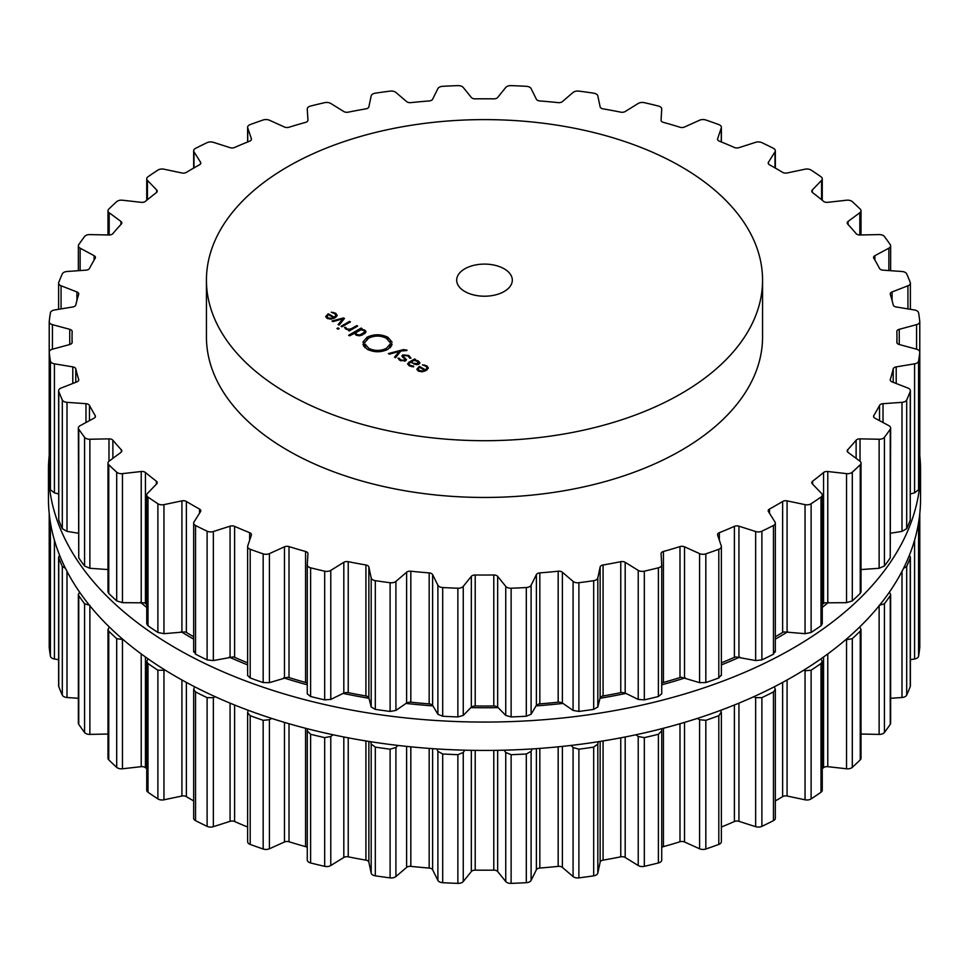 <?xml version="1.0" encoding="UTF-8"?>
<svg xmlns="http://www.w3.org/2000/svg" width="969" height="969" viewBox="0 0 969 969"><rect width="100%" height="100%" fill="white"/><g stroke="black" fill="none" stroke-linecap="round" stroke-linejoin="round"><path stroke-width="1.45" d="M140.529 602.294A415.192 239.706 0 0 0 146.743 607.442A415.192 239.706 0 0 1 140.529 602.294M181.155 631.715A415.192 239.706 0 0 0 193.667 639.116A415.192 239.706 0 0 1 181.155 631.715M229.265 657.115A415.192 239.706 0 0 0 247.616 664.904A415.192 239.706 0 0 1 229.265 657.115M283.699 677.852A415.192 239.706 0 0 0 307.27 684.817A415.192 239.706 0 0 1 283.699 677.852M343.099 693.416A415.192 239.706 0 0 0 368.983 698.286A415.192 239.706 0 0 1 343.099 693.416M405.999 703.421A415.192 239.706 0 0 0 432.925 705.892A415.192 239.706 0 0 1 405.999 703.421M470.861 707.624A415.192 239.706 0 0 0 498.139 707.624A415.192 239.706 0 0 1 470.861 707.624M536.075 705.892A415.192 239.706 0 0 0 563.001 703.421A415.192 239.706 0 0 1 536.075 705.892M600.017 698.286A415.192 239.706 0 0 0 625.901 693.416A415.192 239.706 0 0 1 600.017 698.286M661.73 684.817A415.192 239.706 0 0 0 685.301 677.852A415.192 239.706 0 0 1 661.73 684.817M721.384 664.904A415.192 239.706 0 0 0 739.735 657.115A415.192 239.706 0 0 1 721.384 664.904M775.333 639.116A415.192 239.706 0 0 0 787.845 631.715A415.192 239.706 0 0 1 775.333 639.116M822.257 607.442A415.192 239.706 0 0 0 828.471 602.294A415.192 239.706 0 0 1 822.257 607.442M48.45 498.696A436.05 251.746 0 0 0 484.5 750.442A436.05 251.746 0 0 0 920.55 498.696L920.55 470.304A436.05 251.746 0 0 0 919.787 455.369A436.05 251.746 0 0 1 920.55 470.304A436.05 251.746 0 0 1 484.5 722.062A436.05 251.746 0 0 1 48.45 470.304A436.05 251.746 0 0 0 484.5 722.062A436.05 251.746 0 0 0 920.55 470.304L920.55 498.696A436.05 251.746 0 0 1 484.5 750.442A436.05 251.746 0 0 1 48.45 498.696L48.45 470.304A436.05 251.746 0 0 1 49.213 455.369A436.05 251.746 0 0 0 48.45 470.304L48.45 498.696M287.878 393.68A278.067 160.539 0 0 0 590.908 428.48A278.067 160.539 0 0 0 762.567 280.162A278.067 160.539 0 0 0 484.5 119.611A278.067 160.539 0 0 0 206.433 280.162A278.067 160.539 0 0 0 287.878 393.68M762.567 280.162L762.567 336.921A278.067 160.539 180 0 1 590.908 485.239A278.067 160.539 180 0 1 287.878 450.44A278.067 160.539 180 0 1 206.433 336.921L206.433 280.162M767.714 528.371A436.086 251.77 0 0 0 773.456 525.489A5.56 3.21 0 0 0 775.333 523.078A5.56 3.21 0 0 0 774.994 521.988L768.465 511.62A4.167 2.41 180 0 1 768.211 510.796A4.167 2.41 180 0 1 769.495 509.052A412.443 238.12 0 0 0 776.145 505.297A412.443 238.12 0 0 0 782.637 501.47A4.167 2.41 180 0 1 787.082 500.864L805.045 504.643A5.56 3.21 0 0 0 811.114 503.747A436.086 251.77 0 0 0 816.104 500.428A436.086 251.77 0 0 0 820.997 497.073A5.56 3.21 0 0 0 822.257 495.026A5.56 3.21 0 0 0 821.567 493.463L812.301 483.822A4.167 2.41 180 0 1 811.78 482.647A4.167 2.41 180 0 1 812.628 481.193A412.443 238.12 0 0 0 818.175 476.881A412.443 238.12 0 0 0 823.553 472.509A4.167 2.41 180 0 1 827.78 471.515L846.543 473.623A5.56 3.21 0 0 0 852.296 472.194A436.086 251.77 0 0 0 856.317 468.475A436.086 251.77 0 0 0 860.242 464.708A5.56 3.21 0 0 0 861.017 463.073A5.56 3.21 0 0 0 859.83 461.099L848.069 452.402A4.167 2.41 180 0 1 847.185 450.924A4.167 2.41 180 0 1 847.681 449.786A412.443 238.12 0 0 0 851.993 445.025A412.443 238.12 0 0 0 856.124 440.217A4.167 2.41 180 0 1 860.024 438.86L879.125 439.248A5.56 3.21 0 0 0 884.418 437.31A436.086 251.77 0 0 0 887.386 433.264A436.086 251.77 0 0 0 890.245 429.194A5.56 3.21 0 0 0 890.632 428.019A5.56 3.21 0 0 0 888.864 425.67L874.886 418.148A4.167 2.41 180 0 1 873.553 416.379A4.167 2.41 180 0 1 873.796 415.592A412.443 238.12 0 0 0 876.763 410.505A412.443 238.12 0 0 0 879.537 405.381A4.167 2.41 180 0 1 883.025 403.685L901.994 402.341A5.56 3.21 0 0 0 906.693 399.955A436.086 251.77 0 0 0 908.534 395.691A436.086 251.77 0 0 0 910.242 391.415A5.56 3.21 0 0 0 910.375 390.725A5.56 3.21 0 0 0 907.929 388.06L892.086 381.883A4.167 2.41 180 0 1 890.245 379.896A4.167 2.41 180 0 1 890.317 379.46A412.443 238.12 0 0 0 891.868 374.167A412.443 238.12 0 0 0 893.224 368.862A4.167 2.41 180 0 1 896.204 366.876L914.579 363.835A5.56 3.21 0 0 0 918.576 361.049A436.086 251.77 0 0 0 919.242 356.677A436.086 251.77 0 0 0 919.775 352.292A5.56 3.21 0 0 0 919.787 352.098A5.56 3.21 0 0 0 916.565 349.191L899.256 344.528A4.167 2.41 180 0 1 896.846 342.336A4.167 2.41 180 0 1 896.846 342.287A412.443 238.12 0 0 0 896.943 336.921A412.443 238.12 0 0 0 896.846 331.555A4.167 2.41 180 0 1 896.846 331.507A4.167 2.41 180 0 1 899.256 329.315L916.565 324.651A5.56 3.21 0 0 0 919.787 321.744A5.56 3.21 0 0 0 919.775 321.551A436.086 251.77 0 0 0 919.242 317.166A436.086 251.77 0 0 0 918.576 312.793A5.56 3.21 0 0 0 914.579 310.007L896.204 306.967A4.167 2.41 180 0 1 893.224 304.981A412.443 238.12 0 0 0 891.868 299.675A412.443 238.12 0 0 0 890.317 294.382A4.167 2.41 180 0 1 890.245 293.946A4.167 2.41 180 0 1 892.086 291.948L907.929 285.782A5.56 3.21 0 0 0 910.375 283.118A5.56 3.21 0 0 0 910.242 282.427A436.086 251.77 0 0 0 908.534 278.151A436.086 251.77 0 0 0 906.693 273.888A5.56 3.21 0 0 0 901.994 271.502L883.025 270.157A4.167 2.41 180 0 1 879.537 268.461A412.443 238.12 0 0 0 876.763 263.338A412.443 238.12 0 0 0 873.796 258.251A4.167 2.41 180 0 1 873.553 257.451A4.167 2.41 180 0 1 874.886 255.695L888.864 248.173A5.56 3.21 0 0 0 890.632 245.823A5.56 3.21 0 0 0 890.245 244.648A436.086 251.77 0 0 0 887.386 240.566A436.086 251.77 0 0 0 884.418 236.533A5.56 3.21 0 0 0 879.125 234.595L860.024 234.982A4.167 2.41 180 0 1 856.124 233.626A412.443 238.12 0 0 0 851.993 228.817A412.443 238.12 0 0 0 847.681 224.057A4.167 2.41 180 0 1 847.185 222.918A4.167 2.41 180 0 1 848.069 221.441L859.83 212.744A5.56 3.21 0 0 0 861.017 210.77A5.56 3.21 0 0 0 860.242 209.134A436.086 251.77 0 0 0 856.317 205.367A436.086 251.77 0 0 0 852.296 201.649A5.56 3.21 0 0 0 846.543 200.22L827.78 202.327A4.167 2.41 180 0 1 823.553 201.334A412.443 238.12 0 0 0 818.175 196.949A412.443 238.12 0 0 0 812.628 192.649A4.167 2.41 180 0 1 811.78 191.196A4.167 2.41 180 0 1 812.301 190.021L821.567 180.367A5.56 3.21 0 0 0 822.257 178.817A5.56 3.21 0 0 0 820.997 176.77A436.086 251.77 0 0 0 816.104 173.403A436.086 251.77 0 0 0 811.114 170.096A5.56 3.21 0 0 0 805.045 169.2L787.082 172.979A4.167 2.41 180 0 1 782.637 172.373A412.443 238.12 0 0 0 776.145 168.545A412.443 238.12 0 0 0 769.495 164.791A4.167 2.41 180 0 1 768.211 163.046A4.167 2.41 180 0 1 768.465 162.223L774.994 151.854A5.56 3.21 0 0 0 775.333 150.764A5.56 3.21 0 0 0 773.456 148.354A436.086 251.77 0 0 0 767.714 145.471A436.086 251.77 0 0 0 761.888 142.649A5.56 3.21 0 0 0 755.65 142.322L738.935 147.663A4.167 2.41 180 0 1 734.393 147.482A412.443 238.12 0 0 0 726.932 144.272A412.443 238.12 0 0 0 719.349 141.171A4.167 2.41 180 0 1 717.557 139.185A4.167 2.41 180 0 1 717.629 138.724L721.275 127.896A5.56 3.21 0 0 0 721.384 127.29A5.56 3.21 0 0 0 718.804 124.577A436.086 251.77 0 0 0 712.348 122.251A436.086 251.77 0 0 0 705.832 119.986A5.56 3.21 0 0 0 699.582 120.229L684.526 127.012A4.167 2.41 180 0 1 679.984 127.242A412.443 238.12 0 0 0 671.747 124.747A412.443 238.12 0 0 0 663.426 122.373A4.167 2.41 180 0 1 661.064 120.192A4.167 2.41 180 0 1 661.064 120.12L661.73 109.085A5.56 3.21 0 0 0 661.73 108.976A5.56 3.21 0 0 0 658.387 106.033A436.086 251.77 0 0 0 651.386 104.313A436.086 251.77 0 0 0 644.324 102.666A5.56 3.21 0 0 0 638.22 103.465L625.187 111.532A4.167 2.41 180 0 1 620.766 112.162A412.443 238.12 0 0 0 611.948 110.454A412.443 238.12 0 0 0 603.081 108.855A4.167 2.41 180 0 1 600.138 106.832L597.812 95.883A5.56 3.21 0 0 0 593.682 93.169A436.086 251.77 0 0 0 586.306 92.103A436.086 251.77 0 0 0 578.893 91.122A5.56 3.21 0 0 0 573.079 92.455L562.383 101.6A4.167 2.41 180 0 1 558.18 102.629A412.443 238.12 0 0 0 549.023 101.733A412.443 238.12 0 0 0 539.83 100.946A4.167 2.41 180 0 1 536.378 99.226L531.109 88.615A5.56 3.21 0 0 0 526.3 86.314A436.086 251.77 0 0 0 518.718 85.926A436.086 251.77 0 0 0 511.123 85.623A5.56 3.21 0 0 0 505.745 87.464L497.666 97.469A4.167 2.41 180 0 1 493.79 98.85A412.443 238.12 0 0 0 484.5 98.802A412.443 238.12 0 0 0 475.21 98.85A4.167 2.41 180 0 1 471.334 97.469L463.255 87.464A5.56 3.21 0 0 0 457.877 85.623A436.086 251.77 0 0 0 450.282 85.926A436.086 251.77 0 0 0 442.7 86.314A5.56 3.21 0 0 0 437.891 88.615L432.622 99.226A4.167 2.41 180 0 1 429.17 100.946A412.443 238.12 0 0 0 419.977 101.733A412.443 238.12 0 0 0 410.82 102.629A4.167 2.41 180 0 1 406.617 101.6L395.921 92.455A5.56 3.21 0 0 0 390.107 91.122A436.086 251.77 0 0 0 382.694 92.103A436.086 251.77 0 0 0 375.318 93.169A5.56 3.21 0 0 0 371.188 95.883L368.862 106.832A4.167 2.41 180 0 1 365.919 108.855A412.443 238.12 0 0 0 357.052 110.454A412.443 238.12 0 0 0 348.234 112.162A4.167 2.41 180 0 1 343.813 111.532L330.78 103.465A5.56 3.21 0 0 0 324.676 102.666A436.086 251.77 0 0 0 317.614 104.313A436.086 251.77 0 0 0 310.613 106.033A5.56 3.21 0 0 0 307.27 108.976A5.56 3.21 0 0 0 307.27 109.085L307.936 120.12A4.167 2.41 180 0 1 307.936 120.192A4.167 2.41 180 0 1 305.574 122.373A412.443 238.12 0 0 0 297.253 124.747A412.443 238.12 0 0 0 289.016 127.242A4.167 2.41 180 0 1 284.474 127.012L269.418 120.229A5.56 3.21 0 0 0 263.168 119.986A436.086 251.77 0 0 0 256.652 122.251A436.086 251.77 0 0 0 250.196 124.577A5.56 3.21 0 0 0 247.616 127.29A5.56 3.21 0 0 0 247.725 127.896L251.371 138.724A4.167 2.41 180 0 1 251.443 139.185A4.167 2.41 180 0 1 249.651 141.171A412.443 238.12 0 0 0 242.068 144.272A412.443 238.12 0 0 0 234.607 147.482A4.167 2.41 180 0 1 230.065 147.663L213.35 142.322A5.56 3.21 0 0 0 207.112 142.649A436.086 251.77 0 0 0 201.286 145.471A436.086 251.77 0 0 0 195.544 148.354A5.56 3.21 0 0 0 193.667 150.764A5.56 3.21 0 0 0 194.006 151.854L200.535 162.223A4.167 2.41 180 0 1 200.789 163.046A4.167 2.41 180 0 1 199.505 164.791A412.443 238.12 0 0 0 192.855 168.545A412.443 238.12 0 0 0 186.363 172.373A4.167 2.41 180 0 1 181.918 172.979L163.955 169.2A5.56 3.21 0 0 0 157.886 170.096A436.086 251.77 0 0 0 152.896 173.403A436.086 251.77 0 0 0 148.003 176.77A5.56 3.21 0 0 0 146.743 178.817A5.56 3.21 0 0 0 147.433 180.367L156.699 190.021A4.167 2.41 180 0 1 157.22 191.196A4.167 2.41 180 0 1 156.372 192.649A412.443 238.12 0 0 0 150.825 196.949A412.443 238.12 0 0 0 145.447 201.334A4.167 2.41 180 0 1 141.22 202.327L122.457 200.22A5.56 3.21 0 0 0 116.704 201.649A436.086 251.77 0 0 0 112.683 205.367A436.086 251.77 0 0 0 108.758 209.134A5.56 3.21 0 0 0 107.983 210.77A5.56 3.21 0 0 0 109.17 212.744L120.931 221.441A4.167 2.41 180 0 1 121.815 222.918A4.167 2.41 180 0 1 121.319 224.057A412.443 238.12 0 0 0 117.007 228.817A412.443 238.12 0 0 0 112.876 233.626A4.167 2.41 180 0 1 108.976 234.982L89.875 234.595A5.56 3.21 0 0 0 84.582 236.533A436.086 251.77 0 0 0 81.614 240.566A436.086 251.77 0 0 0 78.755 244.648A5.56 3.21 0 0 0 78.368 245.823A5.56 3.21 0 0 0 80.136 248.173L94.114 255.695A4.167 2.41 180 0 1 95.446 257.451A4.167 2.41 180 0 1 95.204 258.251A412.443 238.12 0 0 0 92.237 263.338A412.443 238.12 0 0 0 89.463 268.461A4.167 2.41 180 0 1 85.975 270.157L67.006 271.502A5.56 3.21 0 0 0 62.307 273.888A436.086 251.77 0 0 0 60.466 278.151A436.086 251.77 0 0 0 58.758 282.427A5.56 3.21 0 0 0 58.624 283.118A5.56 3.21 0 0 0 61.071 285.782L76.914 291.948A4.167 2.41 180 0 1 78.755 293.946A4.167 2.41 180 0 1 78.683 294.382A412.443 238.12 0 0 0 77.132 299.675A412.443 238.12 0 0 0 75.776 304.981A4.167 2.41 180 0 1 72.796 306.967L54.421 310.007A5.56 3.21 0 0 0 50.424 312.793A436.086 251.77 0 0 0 49.758 317.166A436.086 251.77 0 0 0 49.225 321.551A5.56 3.21 0 0 0 49.213 321.744A5.56 3.21 0 0 0 52.435 324.651L69.744 329.315A4.167 2.41 180 0 1 72.154 331.507A4.167 2.41 180 0 1 72.154 331.555A412.443 238.12 0 0 0 72.057 336.921A412.443 238.12 0 0 0 72.154 342.287A4.167 2.41 180 0 1 72.154 342.336A4.167 2.41 180 0 1 69.744 344.528L52.435 349.191A5.56 3.21 0 0 0 49.213 352.098A5.56 3.21 0 0 0 49.225 352.292A436.086 251.77 0 0 0 49.758 356.677A436.086 251.77 0 0 0 50.424 361.049A5.56 3.21 0 0 0 54.421 363.835L72.796 366.876A4.167 2.41 180 0 1 75.776 368.862A412.443 238.12 0 0 0 77.132 374.167A412.443 238.12 0 0 0 78.683 379.46A4.167 2.41 180 0 1 78.755 379.896A4.167 2.41 180 0 1 76.914 381.883L61.071 388.06A5.56 3.21 0 0 0 58.624 390.725A5.56 3.21 0 0 0 58.758 391.415A436.086 251.77 0 0 0 60.466 395.691A436.086 251.77 0 0 0 62.307 399.955A5.56 3.21 0 0 0 67.006 402.341L85.975 403.685A4.167 2.41 180 0 1 89.463 405.381A412.443 238.12 0 0 0 92.237 410.505A412.443 238.12 0 0 0 95.204 415.592A4.167 2.41 180 0 1 95.446 416.379A4.167 2.41 180 0 1 94.114 418.148L80.136 425.67A5.56 3.21 0 0 0 78.368 428.019A5.56 3.21 0 0 0 78.755 429.194A436.086 251.77 0 0 0 81.614 433.264A436.086 251.77 0 0 0 84.582 437.31A5.56 3.21 0 0 0 89.875 439.248L108.976 438.86A4.167 2.41 180 0 1 112.876 440.217A412.443 238.12 0 0 0 117.007 445.025A412.443 238.12 0 0 0 121.319 449.786A4.167 2.41 180 0 1 121.815 450.924A4.167 2.41 180 0 1 120.931 452.402L109.17 461.099A5.56 3.21 0 0 0 107.983 463.073A5.56 3.21 0 0 0 108.758 464.708A436.086 251.77 0 0 0 112.683 468.475A436.086 251.77 0 0 0 116.704 472.194A5.56 3.21 0 0 0 122.457 473.623L141.22 471.515A4.167 2.41 180 0 1 145.447 472.509A412.443 238.12 0 0 0 150.825 476.881A412.443 238.12 0 0 0 156.372 481.193A4.167 2.41 180 0 1 157.22 482.647A4.167 2.41 180 0 1 156.699 483.822L147.433 493.463A5.56 3.21 0 0 0 146.743 495.026A5.56 3.21 0 0 0 148.003 497.073A436.086 251.77 0 0 0 152.896 500.428A436.086 251.77 0 0 0 157.886 503.747A5.56 3.21 0 0 0 163.955 504.643L181.918 500.864A4.167 2.41 180 0 1 186.363 501.47A412.443 238.12 0 0 0 192.855 505.297A412.443 238.12 0 0 0 199.505 509.052A4.167 2.41 180 0 1 200.789 510.796A4.167 2.41 180 0 1 200.535 511.62L194.006 521.988A5.56 3.21 0 0 0 193.667 523.078A5.56 3.21 0 0 0 195.544 525.489A436.086 251.77 0 0 0 201.286 528.371A436.086 251.77 0 0 0 207.112 531.194A5.56 3.21 0 0 0 213.35 531.521L230.065 526.179A4.167 2.41 180 0 1 234.607 526.361A412.443 238.12 0 0 0 242.068 529.571A412.443 238.12 0 0 0 249.651 532.671A4.167 2.41 180 0 1 251.443 534.658A4.167 2.41 180 0 1 251.371 535.106L247.725 545.947A5.56 3.21 0 0 0 247.616 546.552A5.56 3.21 0 0 0 250.196 549.266A436.086 251.77 0 0 0 256.652 551.591A436.086 251.77 0 0 0 263.168 553.856A5.56 3.21 0 0 0 269.418 553.614L284.474 546.819A4.167 2.41 180 0 1 289.016 546.601A412.443 238.12 0 0 0 297.253 549.096A412.443 238.12 0 0 0 305.574 551.47A4.167 2.41 180 0 1 307.936 553.638A4.167 2.41 180 0 1 307.936 553.723L307.27 564.757A5.56 3.21 0 0 0 307.27 564.866A5.56 3.21 0 0 0 310.613 567.81A436.086 251.77 0 0 0 317.614 569.53A436.086 251.77 0 0 0 324.676 571.177A5.56 3.21 0 0 0 330.78 570.378L343.813 562.311A4.167 2.41 180 0 1 348.234 561.681A412.443 238.12 0 0 0 357.052 563.389A412.443 238.12 0 0 0 365.919 564.988A4.167 2.41 180 0 1 368.862 567.01L371.188 577.96A5.56 3.21 0 0 0 375.318 580.673A436.086 251.77 0 0 0 382.694 581.739A436.086 251.77 0 0 0 390.107 582.72A5.56 3.21 0 0 0 395.921 581.388L406.617 572.243A4.167 2.41 180 0 1 410.82 571.213A412.443 238.12 0 0 0 419.977 572.11A412.443 238.12 0 0 0 429.17 572.897A4.167 2.41 180 0 1 432.622 574.617L437.891 585.228A5.56 3.21 0 0 0 442.7 587.529A436.086 251.77 0 0 0 450.282 587.917A436.086 251.77 0 0 0 457.877 588.219A5.56 3.21 0 0 0 463.255 586.378L471.334 576.373A4.167 2.41 180 0 1 475.21 574.98A412.443 238.12 0 0 0 484.5 575.041A412.443 238.12 0 0 0 493.79 574.98A4.167 2.41 180 0 1 497.666 576.373L505.745 586.378A5.56 3.21 0 0 0 511.123 588.219A436.086 251.77 0 0 0 518.718 587.917A436.086 251.77 0 0 0 526.3 587.529A5.56 3.21 0 0 0 531.109 585.228L536.378 574.617A4.167 2.41 180 0 1 539.83 572.897A412.443 238.12 0 0 0 549.023 572.11A412.443 238.12 0 0 0 558.18 571.213A4.167 2.41 180 0 1 562.383 572.243L573.079 581.388A5.56 3.21 0 0 0 578.893 582.72A436.086 251.77 0 0 0 586.306 581.739A436.086 251.77 0 0 0 593.682 580.673A5.56 3.21 0 0 0 597.812 577.96L600.138 567.01A4.167 2.41 180 0 1 603.081 564.988A412.443 238.12 0 0 0 611.948 563.389A412.443 238.12 0 0 0 620.766 561.681A4.167 2.41 180 0 1 625.187 562.311L638.22 570.378A5.56 3.21 0 0 0 644.324 571.177A436.086 251.77 0 0 0 651.386 569.53A436.086 251.77 0 0 0 658.387 567.81A5.56 3.21 0 0 0 661.73 564.866A5.56 3.21 0 0 0 661.73 564.757L661.064 553.723A4.167 2.41 180 0 1 661.064 553.638A4.167 2.41 180 0 1 663.426 551.47A412.443 238.12 0 0 0 671.747 549.096A412.443 238.12 0 0 0 679.984 546.601A4.167 2.41 180 0 1 684.526 546.819L699.582 553.614A5.56 3.21 0 0 0 705.832 553.856A436.086 251.77 0 0 0 712.348 551.591A436.086 251.77 0 0 0 718.804 549.266A5.56 3.21 0 0 0 721.384 546.552A5.56 3.21 0 0 0 721.275 545.947L717.629 535.106A4.167 2.41 180 0 1 717.557 534.658A4.167 2.41 180 0 1 719.349 532.671A412.443 238.12 0 0 0 726.932 529.571A412.443 238.12 0 0 0 734.393 526.361A4.167 2.41 180 0 1 738.935 526.179L755.65 531.521A5.56 3.21 0 0 0 761.888 531.194A436.086 251.77 0 0 0 767.714 528.371M325.729 316.73L327.171 318.365L330.817 319.164L334.923 317.832L337.224 315.434L335.625 313.229L331.253 312.2L334.765 313.665L336.001 315.361L334.208 317.202L328.273 313.774L325.717 316.512M336.013 315.179L336.001 317.117L336.013 315.179M339.114 325.136L344.455 318.45L343.571 317.941L331.992 321.018L332.985 321.599L342.953 318.801L338.12 324.567L339.114 325.136M341.076 326.274L341.984 326.795L350.439 321.902L349.543 321.381L341.076 326.274M336.933 328.539L338.048 329.181L339.162 328.552L338.036 327.897L336.933 328.539M346.72 328.745L345.776 327.425L344.479 327.425L345.727 329.072L349.446 329.811L348.331 330.453L349.228 330.974L357.694 326.093L356.786 325.572L351.577 328.576L349.191 329.266L346.72 328.745L346.72 329.521M354.654 333.675L354.654 332.851L355.998 335.008L358.821 335.783L361.328 335.359L365.277 333.082L366.028 331.628L364.671 329.993L360.94 329.23L362.031 328.6L361.122 328.079L348.634 335.286L349.53 335.807L354.593 333.288M363.399 342.917L362.939 342.021L367.057 337.224C374.01 333.954 380.95 333.966 387.879 337.273L392.094 342.142L391.222 341.342L389.853 342.323L386.28 338.193C380.417 335.395 374.555 335.383 368.668 338.145L364.417 342.941L363.399 342.917M464.841 291.512A27.81 16.049 180 0 1 456.69 280.162A27.81 16.049 180 0 1 484.5 264.101A27.81 16.049 180 0 1 512.31 280.162A27.81 16.049 180 0 1 495.147 294.988A27.81 16.049 180 0 1 464.841 291.512M368.753 348.319C374.615 351.117 380.478 351.141 386.365 348.368L390.616 343.571L391.621 343.595L392.094 344.492L387.975 349.3C381.023 352.571 374.082 352.546 367.154 349.24L362.939 344.383L363.811 345.17L365.18 344.201L368.753 348.319L368.753 350.039M406.907 350.088L403.358 349.615L388.399 353.588L389.393 354.169L399.373 351.372L394.54 357.137L395.534 357.706L400.875 351.02L406.907 350.524M408.748 355.453L402.825 354.92L401.844 356.095L404.364 358.518L404.679 360.335L400.863 360.02L399.192 358.227L397.993 358.215L400.1 360.468L405.563 360.843L406.483 359.693L403.916 357.198L403.71 355.441L407.997 355.926L409.766 358.142L411.001 358.142L408.748 355.453L408.748 356.435M403.092 357.634L403.71 355.441M405.284 361.001L405.284 359.608L404.679 361.219M419.989 362.83L418.245 360.928L414.696 359.983L415.544 359.487L414.635 358.966L408.845 362.309L407.586 363.956L409.39 365.834L413.69 366.815L413.606 366.112L410.178 365.374L408.821 363.932L409.839 362.781L410.783 362.236L416.379 364.732L418.959 364.138L419.989 362.83M416.888 369.359L418.329 370.994L421.975 371.793L426.081 370.461L428.383 368.063L426.784 365.858L422.411 364.828L425.924 366.294L427.159 367.99L425.379 369.831L419.432 366.403L416.876 369.141M427.172 367.82L427.159 369.746L427.172 367.82M774.994 651.023L773.456 654.184A436.086 251.77 180 0 1 767.714 657.067A436.086 251.77 180 0 1 761.888 659.901L761.888 531.194M721.384 662.832A412.443 238.12 180 0 0 726.932 660.543A412.443 238.12 180 0 0 734.393 657.345A4.167 2.41 180 0 1 735.834 656.934L755.65 660.567L761.888 659.901M822.257 495.026L822.257 623.854L820.997 625.768A436.086 251.77 180 0 1 816.104 629.135A436.086 251.77 180 0 1 811.114 632.454L805.045 633.678L783.957 631.909A4.167 2.41 180 0 0 782.637 632.442A412.443 238.12 180 0 1 776.145 636.282A412.443 238.12 180 0 1 775.333 636.742M661.73 683.278L662.13 683.012A4.167 2.41 180 0 1 663.426 682.455A412.443 238.12 180 0 0 671.747 680.068A412.443 238.12 180 0 0 679.984 677.573A4.167 2.41 180 0 1 681.522 677.307L699.582 682.66L705.832 682.551A436.086 251.77 180 0 0 712.348 680.299A436.086 251.77 180 0 0 718.804 677.961L721.275 674.981M861.017 463.073L861.017 591.853L860.242 593.403A436.086 251.77 180 0 1 856.317 597.17A436.086 251.77 180 0 1 852.296 600.901L846.543 602.67L824.704 602.839A4.167 2.41 180 0 0 823.553 603.493A412.443 238.12 180 0 1 822.257 604.559M307.27 564.866L307.27 693.889L310.613 696.517A436.086 251.77 180 0 0 317.614 698.225A436.086 251.77 180 0 0 324.676 699.872L330.78 699.424L343.813 693.065L346.648 692.52A4.167 2.41 180 0 1 348.234 692.653A412.443 238.12 180 0 0 357.052 694.373A412.443 238.12 180 0 0 365.919 695.972A4.167 2.41 180 0 1 367.336 696.396L368.862 697.765L371.188 706.995L375.318 709.381A436.086 251.77 180 0 0 382.694 710.434A436.086 251.77 180 0 0 390.107 711.428L395.921 710.422L406.617 702.997L409.209 702.21A4.167 2.41 180 0 1 410.82 702.186A412.443 238.12 180 0 0 419.977 703.094A412.443 238.12 180 0 0 429.17 703.869A4.167 2.41 180 0 1 430.696 704.172L432.622 705.384L437.891 714.262L442.7 716.236A436.086 251.77 180 0 0 450.282 716.624A436.086 251.77 180 0 0 457.877 716.927L463.255 715.413L471.334 707.14L473.623 706.122A4.167 2.41 180 0 1 475.21 705.965A412.443 238.12 180 0 0 484.5 706.026A412.443 238.12 180 0 0 493.79 705.965A4.167 2.41 180 0 1 495.377 706.122L497.666 707.14L505.745 715.413L511.123 716.927A436.086 251.77 180 0 0 518.718 716.624A436.086 251.77 180 0 0 526.3 716.236L531.109 714.262L536.378 705.384L538.304 704.172A4.167 2.41 180 0 1 539.83 703.869A412.443 238.12 180 0 0 549.023 703.094A412.443 238.12 180 0 0 558.18 702.186A4.167 2.41 180 0 1 559.791 702.21L562.383 702.997L573.079 710.422L578.893 711.428A436.086 251.77 180 0 0 586.306 710.434A436.086 251.77 180 0 0 593.682 709.381L597.812 706.995L600.138 697.765L601.664 696.396A4.167 2.41 180 0 1 603.081 695.972A412.443 238.12 180 0 0 611.948 694.373A412.443 238.12 180 0 0 620.766 692.653A4.167 2.41 180 0 1 622.352 692.52L625.187 693.065L638.22 699.424L644.324 699.872A436.086 251.77 180 0 0 651.386 698.225A436.086 251.77 180 0 0 658.387 696.517L661.73 693.792L661.73 564.975M661.73 564.866L661.73 693.792M861.017 569.554L879.125 568.282L884.418 566.017L884.418 437.31M890.632 428.019L890.245 557.902A436.086 251.77 180 0 1 887.386 561.972A436.086 251.77 180 0 1 884.418 566.017M890.632 533.216L901.994 531.387L906.693 528.662L906.693 399.955M910.375 390.725L910.242 520.123A436.086 251.77 180 0 1 908.534 524.399A436.086 251.77 180 0 1 906.693 528.662M910.375 493.96L914.579 492.87L918.576 489.757L918.576 361.049M919.787 352.098L919.775 480.999A436.086 251.77 180 0 1 919.242 485.372A436.086 251.77 180 0 1 918.576 489.757M247.616 546.552L247.616 675.502L250.196 677.961A436.086 251.77 180 0 0 256.652 680.299A436.086 251.77 180 0 0 263.168 682.551L269.418 682.66L287.478 677.307A4.167 2.41 180 0 1 289.016 677.573A412.443 238.12 180 0 0 297.253 680.068A412.443 238.12 180 0 0 305.574 682.455A4.167 2.41 180 0 1 306.87 683.012L307.27 683.278M247.616 662.832A412.443 238.12 180 0 1 242.068 660.543A412.443 238.12 180 0 1 234.607 657.345L234.607 526.361M194.006 651.023L195.544 654.184A436.086 251.77 180 0 0 201.286 657.067A436.086 251.77 180 0 0 207.112 659.901L213.35 660.567L233.166 656.934A4.167 2.41 180 0 1 234.607 657.345M193.667 636.742A412.443 238.12 180 0 1 192.855 636.282A412.443 238.12 180 0 1 186.363 632.442L186.363 501.47M146.743 495.026L146.743 623.854L148.003 625.768A436.086 251.77 180 0 0 152.896 629.135A436.086 251.77 180 0 0 157.886 632.454L163.955 633.678L185.043 631.909A4.167 2.41 180 0 1 186.363 632.442M146.743 604.559A412.443 238.12 180 0 1 145.447 603.493L145.447 472.509M107.983 463.073L107.983 591.853L108.758 593.403A436.086 251.77 180 0 0 112.683 597.17A436.086 251.77 180 0 0 116.704 600.901L122.457 602.67L144.296 602.839A4.167 2.41 180 0 1 145.447 603.493M78.368 428.019L78.755 557.902A436.086 251.77 180 0 0 81.614 561.972A436.086 251.77 180 0 0 84.582 566.017L89.875 568.282L107.983 569.554M58.624 390.725L58.758 520.123A436.086 251.77 180 0 0 60.466 524.399A436.086 251.77 180 0 0 62.307 528.662L67.006 531.387L78.368 533.216M49.225 480.612L49.225 480.999A436.086 251.77 180 0 0 49.758 485.372A436.086 251.77 180 0 0 50.424 489.757L54.421 492.87L58.624 493.96M334.208 318.207L334.208 317.202M328.273 314.828L328.273 313.774M343.571 319.564L343.571 317.941M342.953 320.315L342.953 318.801M349.543 322.423L349.543 321.381M338.036 329.181L338.036 327.897M345.776 329.109L345.776 327.425M349.446 330.853L349.446 329.811M356.786 326.614L356.786 325.572M361.122 329.121L361.122 328.079M363.557 342.917L363.557 342.069M390.241 342.287L390.241 341.488M365.18 347.835L365.18 344.201M364.792 347.471L364.792 345.037M363.811 346.296L363.811 345.17M363.545 345.885L363.545 344.322M391.476 346.03L391.476 344.443M390.616 347.217L390.616 343.571M390.459 347.374L390.459 344.358M389.853 347.968L389.853 344.31M399.373 352.898L399.373 351.372M399.192 359.862L399.192 358.227M411.498 362.648L411.498 361.825L414.696 359.983M414.635 360.541L414.635 358.966M413.606 366.827L413.606 366.112M425.379 370.836L425.379 369.831M419.432 367.457L419.432 366.403M721.384 827.017A412.443 238.12 0 0 0 726.932 824.728A412.443 238.12 0 0 0 734.393 821.518A4.167 2.41 180 0 1 738.935 821.337L755.65 826.678A5.56 3.21 0 0 0 761.888 826.351A436.086 251.77 0 0 0 767.714 823.529A436.086 251.77 0 0 0 773.456 820.646A5.56 3.21 0 0 0 775.333 818.236L775.333 689.359L774.292 686.803M775.333 800.927A412.443 238.12 0 0 0 776.145 800.455A412.443 238.12 0 0 0 782.637 796.627A4.167 2.41 180 0 1 787.082 796.021L805.045 799.8A5.56 3.21 0 0 0 811.114 798.904A436.086 251.77 0 0 0 816.104 795.597A436.086 251.77 0 0 0 820.997 792.23A5.56 3.21 0 0 0 822.257 790.183L822.257 661.355L820.949 658.835M822.257 768.744A412.443 238.12 0 0 0 823.553 767.666A4.167 2.41 180 0 1 827.78 766.673L846.543 768.78A5.56 3.21 0 0 0 852.296 767.351A436.086 251.77 0 0 0 856.317 763.633A436.086 251.77 0 0 0 860.242 759.866A5.56 3.21 0 0 0 861.017 758.23L861.017 629.462L859.624 627.028M861.017 734.03L879.125 734.405A5.56 3.21 0 0 0 884.418 732.467A436.086 251.77 0 0 0 887.386 728.434A436.086 251.77 0 0 0 890.245 724.352A5.56 3.21 0 0 0 890.632 723.177L890.632 594.433L889.372 592.168M890.632 698.31L901.994 697.498A5.56 3.21 0 0 0 906.693 695.112A436.086 251.77 0 0 0 908.534 690.849A436.086 251.77 0 0 0 910.242 686.573A5.56 3.21 0 0 0 910.375 685.882L910.375 557.163L909.419 555.201M910.375 659.683L914.579 658.993A5.56 3.21 0 0 0 918.576 656.207A436.086 251.77 0 0 0 919.242 651.834A436.086 251.77 0 0 0 919.775 647.449A5.56 3.21 0 0 0 919.787 647.256A5.56 3.21 0 0 0 919.775 647.062M919.787 616.902L919.787 513.631M49.213 616.902L49.213 513.631M49.225 647.062A5.56 3.21 0 0 0 49.213 647.256A5.56 3.21 0 0 0 49.225 647.449A436.086 251.77 0 0 0 49.758 651.834A436.086 251.77 0 0 0 50.424 656.207A5.56 3.21 0 0 0 54.421 658.993L58.624 659.683M59.581 555.201L58.624 557.163L58.624 685.882A5.56 3.21 0 0 0 58.758 686.573A436.086 251.77 0 0 0 60.466 690.849A436.086 251.77 0 0 0 62.307 695.112A5.56 3.21 0 0 0 67.006 697.498L78.368 698.31M79.628 592.168L78.368 594.433L78.368 723.177A5.56 3.21 0 0 0 78.755 724.352A436.086 251.77 0 0 0 81.614 728.434A436.086 251.77 0 0 0 84.582 732.467A5.56 3.21 0 0 0 89.875 734.405L107.983 734.03M109.376 627.028L107.983 629.462L107.983 758.23A5.56 3.21 0 0 0 108.758 759.866A436.086 251.77 0 0 0 112.683 763.633A436.086 251.77 0 0 0 116.704 767.351A5.56 3.21 0 0 0 122.457 768.78L141.22 766.673A4.167 2.41 180 0 1 145.447 767.666A412.443 238.12 0 0 0 146.743 768.744M148.051 658.835L146.743 661.355L146.743 790.183A5.56 3.21 0 0 0 148.003 792.23A436.086 251.77 0 0 0 152.896 795.597A436.086 251.77 0 0 0 157.886 798.904A5.56 3.21 0 0 0 163.955 799.8L181.918 796.021A4.167 2.41 180 0 1 186.363 796.627A412.443 238.12 0 0 0 192.855 800.455A412.443 238.12 0 0 0 193.667 800.927M194.708 686.803L193.667 689.359L193.667 818.236A5.56 3.21 0 0 0 195.544 820.646A436.086 251.77 0 0 0 201.286 823.529A436.086 251.77 0 0 0 207.112 826.351A5.56 3.21 0 0 0 213.35 826.678L230.065 821.337A4.167 2.41 180 0 1 234.607 821.518A412.443 238.12 0 0 0 242.068 824.728A412.443 238.12 0 0 0 247.616 827.017M247.725 841.104A5.56 3.21 0 0 0 247.616 841.71A5.56 3.21 0 0 0 250.196 844.423A436.086 251.77 0 0 0 256.652 846.749A436.086 251.77 0 0 0 263.168 849.014A5.56 3.21 0 0 0 269.418 848.771L284.474 841.988A4.167 2.41 180 0 1 289.016 841.758A412.443 238.12 0 0 0 297.253 844.253A412.443 238.12 0 0 0 305.574 846.627A4.167 2.41 180 0 1 307.27 847.487M307.27 731.123L307.27 859.915A5.56 3.21 0 0 0 307.27 860.024A5.56 3.21 0 0 0 310.613 862.967A436.086 251.77 0 0 0 317.614 864.687A436.086 251.77 0 0 0 324.676 866.334A5.56 3.21 0 0 0 330.78 865.535L343.813 857.468A4.167 2.41 180 0 1 348.234 856.838A412.443 238.12 0 0 0 357.052 858.546A412.443 238.12 0 0 0 365.919 860.145A4.167 2.41 180 0 1 368.862 862.168L371.188 873.117A5.56 3.21 0 0 0 375.318 875.831A436.086 251.77 0 0 0 382.694 876.897A436.086 251.77 0 0 0 390.107 877.878A5.56 3.21 0 0 0 395.921 876.545L406.617 867.4A4.167 2.41 180 0 1 410.82 866.371A412.443 238.12 0 0 0 419.977 867.267A412.443 238.12 0 0 0 429.17 868.054A4.167 2.41 180 0 1 432.622 869.774L437.891 880.385A5.56 3.21 0 0 0 442.7 882.686A436.086 251.77 0 0 0 450.282 883.074A436.086 251.77 0 0 0 457.877 883.377A5.56 3.21 0 0 0 463.255 881.536L471.334 871.531A4.167 2.41 180 0 1 475.21 870.15A412.443 238.12 0 0 0 484.5 870.198A412.443 238.12 0 0 0 493.79 870.15A4.167 2.41 180 0 1 497.666 871.531L505.745 881.536A5.56 3.21 0 0 0 511.123 883.377A436.086 251.77 0 0 0 518.718 883.074A436.086 251.77 0 0 0 526.3 882.686A5.56 3.21 0 0 0 531.109 880.385L536.378 869.774A4.167 2.41 180 0 1 539.83 868.054A412.443 238.12 0 0 0 549.023 867.267A412.443 238.12 0 0 0 558.18 866.371A4.167 2.41 180 0 1 562.383 867.4L573.079 876.545A5.56 3.21 0 0 0 578.893 877.878A436.086 251.77 0 0 0 586.306 876.897A436.086 251.77 0 0 0 593.682 875.831A5.56 3.21 0 0 0 597.812 873.117L600.138 862.168A4.167 2.41 180 0 1 603.081 860.145A412.443 238.12 0 0 0 611.948 858.546A412.443 238.12 0 0 0 620.766 856.838A4.167 2.41 180 0 1 625.187 857.468L638.22 865.535A5.56 3.21 0 0 0 644.324 866.334A436.086 251.77 0 0 0 651.386 864.687A436.086 251.77 0 0 0 658.387 862.967A5.56 3.21 0 0 0 661.73 860.024A5.56 3.21 0 0 0 661.73 859.915L661.73 731.123M661.73 847.487A4.167 2.41 180 0 1 663.426 846.627A412.443 238.12 0 0 0 671.747 844.253A412.443 238.12 0 0 0 679.984 841.758A4.167 2.41 180 0 1 684.526 841.988L699.582 848.771A5.56 3.21 0 0 0 705.832 849.014A436.086 251.77 0 0 0 712.348 846.749A436.086 251.77 0 0 0 718.804 844.423A5.56 3.21 0 0 0 721.384 841.71L721.384 712.76L720.766 710.289M327.171 315.809L328.467 314.707L333.493 317.614L331.592 318.365L327.958 317.905L327.171 315.809L326.928 318.22M333.493 318.535L333.493 317.614M355.78 332.682L360.65 329.872L363.75 330.381L364.635 332.173L359.778 334.983L356.665 334.475L355.78 332.682L355.635 334.789M364.792 333.493L364.792 331.628L364.635 333.615M773.456 820.646L773.456 691.939A436.086 251.77 180 0 1 767.714 694.821A436.086 251.77 180 0 1 761.888 697.644L755.65 697.644L753.616 696.772M773.456 691.939L775.333 689.359M805.045 799.8L805.045 670.754L803.543 670.294M805.045 670.754L811.114 670.209A436.086 251.77 180 0 0 816.104 666.89A436.086 251.77 180 0 0 820.997 663.523L822.257 661.355M718.804 844.423L718.804 715.716L721.275 712.058M718.804 715.716A436.086 251.77 180 0 1 712.348 718.041A436.086 251.77 180 0 1 705.832 720.306L699.582 719.737L697.28 718.429M846.543 768.78L846.543 639.734L845.852 639.601M661.621 728.736L661.73 730.868L658.387 734.272A436.086 251.77 180 0 1 651.386 735.98A436.086 251.77 180 0 1 644.324 737.627L638.22 736.488L635.93 734.768M846.543 639.734L852.296 638.656A436.086 251.77 180 0 0 856.317 634.925A436.086 251.77 180 0 0 860.242 631.158L861.017 629.462M661.73 860.024L661.73 730.868M598.248 741.721L597.812 744.071L593.682 747.123A436.086 251.77 180 0 1 586.306 748.189A436.086 251.77 180 0 1 578.893 749.182L573.079 747.499L571.044 745.427M879.125 605.359L884.418 603.772A436.086 251.77 180 0 0 887.386 599.726A436.086 251.77 180 0 0 890.245 595.656L890.632 594.433M532.138 748.94L531.109 751.338L526.3 753.991A436.086 251.77 180 0 1 518.718 754.366A436.086 251.77 180 0 1 511.123 754.681L505.745 752.489L504.159 750.188M903.52 568.355L906.693 566.417A436.086 251.77 180 0 0 908.534 562.153A436.086 251.77 180 0 0 910.242 557.865L910.375 557.163M464.841 750.188L463.255 752.489L457.877 754.681A436.086 251.77 180 0 1 450.282 754.366A436.086 251.77 180 0 1 442.7 753.991L437.891 751.338L436.862 748.94M917.352 529.135L918.576 527.511A436.086 251.77 180 0 0 919.242 523.127A436.086 251.77 180 0 0 919.775 518.742L919.363 517.276M397.956 745.427L395.921 747.499L390.107 749.182A436.086 251.77 180 0 1 382.694 748.189A436.086 251.77 180 0 1 375.318 747.123L371.188 744.071L370.752 741.721M333.07 734.768L330.78 736.488L324.676 737.627A436.086 251.77 180 0 1 317.614 735.98A436.086 251.77 180 0 1 310.613 734.272L307.27 730.868L307.27 860.024M307.27 730.868L307.379 728.736M271.72 718.429L269.418 719.737L263.168 720.306A436.086 251.77 180 0 1 256.652 718.041A436.086 251.77 180 0 1 250.196 715.716L247.616 712.76L247.616 841.71M247.725 712.058L248.234 710.289M215.384 696.772L213.35 697.644L207.112 697.644A436.086 251.77 180 0 1 201.286 694.821A436.086 251.77 180 0 1 195.544 691.939L193.667 689.359M165.457 670.294L157.886 670.209A436.086 251.77 180 0 1 152.896 666.89A436.086 251.77 180 0 1 148.003 663.523L146.743 661.355M123.148 639.601L116.704 638.656A436.086 251.77 180 0 1 112.683 634.925A436.086 251.77 180 0 1 108.758 631.158L107.983 629.462M84.582 732.467L84.582 603.772L89.875 605.359M84.582 603.772A436.086 251.77 180 0 1 81.614 599.726A436.086 251.77 180 0 1 78.755 595.656L78.368 594.433M62.307 695.112L62.307 566.417L65.48 568.355M62.307 566.417A436.086 251.77 180 0 1 60.466 562.153A436.086 251.77 180 0 1 58.758 557.865L58.624 557.163M50.424 656.207L50.424 527.511L51.648 529.135M50.424 527.511A436.086 251.77 180 0 1 49.758 523.127A436.086 251.77 180 0 1 49.225 518.742L49.213 647.256M49.637 517.276L49.213 518.548M414.684 360.541L417.457 361.389L418.039 363.629L414.163 363.351L414.163 364.15L411.498 361.825M418.778 364.247L418.778 362.745L418.039 364.538M418.329 368.438L419.625 367.336L424.652 370.243L422.763 370.994L419.117 370.533L418.329 368.438L418.087 370.848M424.652 371.163L424.652 370.243M773.456 654.184L773.456 525.489M755.65 660.567L755.65 531.521M738.935 656.934L738.935 526.179M769.495 513.267L769.495 509.052M734.393 657.345L734.393 526.361M782.637 632.442L782.637 501.47M719.349 540.217L719.349 532.671M787.082 631.631L787.082 500.864M805.045 633.678L805.045 504.643M811.114 632.454L811.114 503.747M718.804 677.961L718.804 549.266M820.997 625.768L820.997 497.073M705.832 682.551L705.832 553.856M699.582 682.66L699.582 553.614M684.526 677.585L684.526 546.819M812.628 484.161L812.628 481.193M679.984 677.573L679.984 546.601M823.553 603.493L823.553 472.509M663.426 682.455L663.426 551.47M827.78 602.282L827.78 471.515M846.543 602.67L846.543 473.623M852.296 600.901L852.296 472.194M658.387 696.517L658.387 567.81M860.242 593.403L860.242 464.708M644.324 699.872L644.324 571.177M638.22 699.424L638.22 570.378M625.187 693.065L625.187 562.311M847.681 452.063L847.681 449.786M620.766 692.653L620.766 561.681M856.124 458.349L856.124 440.217M603.081 695.972L603.081 564.988M860.024 461.244L860.024 438.86M600.138 697.765L600.138 567.01M879.125 568.282L879.125 439.248M597.812 706.995L597.812 577.96M593.682 709.381L593.682 580.673M890.245 557.902L890.245 429.194M578.893 711.428L578.893 582.72M573.079 710.422L573.079 581.388M562.383 702.997L562.383 572.243M873.796 417.179L873.796 415.592M558.18 702.186L558.18 571.213M879.537 420.655L879.537 405.381M539.83 703.869L539.83 572.897M883.025 422.532L883.025 403.685M536.378 705.384L536.378 574.617M901.994 531.387L901.994 402.341M531.109 714.262L531.109 585.228M526.3 716.236L526.3 587.529M910.242 520.123L910.242 391.415M511.123 716.927L511.123 588.219M505.745 715.413L505.745 586.378M497.666 707.14L497.666 576.373M890.317 380.32L890.317 379.46M493.79 705.965L493.79 574.98M893.224 382.331L893.224 368.862M475.21 705.965L475.21 574.98M896.204 383.494L896.204 366.876M471.334 707.14L471.334 576.373M914.579 492.87L914.579 363.835M463.255 715.413L463.255 586.378M457.877 716.927L457.877 588.219M919.775 480.999L919.775 352.292M442.7 716.236L442.7 587.529M437.891 714.262L437.891 585.228M432.622 705.384L432.622 574.617M429.17 703.869L429.17 572.897M410.82 702.186L410.82 571.213M899.256 344.528L899.256 329.315M406.617 702.997L406.617 572.243M916.565 349.191L916.565 324.651M395.921 710.422L395.921 581.388M919.775 351.904L919.775 321.938M390.107 711.428L390.107 582.72M375.318 709.381L375.318 580.673M371.188 706.995L371.188 577.96M368.862 697.765L368.862 567.01M365.919 695.972L365.919 564.988M348.234 692.653L348.234 561.681M892.086 300.463L892.086 291.948M343.813 693.065L343.813 562.311M907.929 308.917L907.929 285.782M330.78 699.424L330.78 570.378M324.676 699.872L324.676 571.177M310.613 696.517L310.613 567.81M307.27 693.792L307.27 564.975M305.574 682.455L305.574 551.47M289.016 677.573L289.016 546.601M874.886 260.08L874.886 255.695M284.474 677.585L284.474 546.819M888.864 270.569L888.864 248.173M269.418 682.66L269.418 553.614M263.168 682.551L263.168 553.856M250.196 677.961L250.196 549.266M249.651 540.217L249.651 532.671M848.069 224.481L848.069 221.441M230.065 656.934L230.065 526.179M859.83 234.982L859.83 212.744M213.35 660.567L213.35 531.521M207.112 659.901L207.112 531.194M195.544 654.184L195.544 525.489M199.505 513.267L199.505 509.052M812.301 192.359L812.301 190.021M181.918 631.631L181.918 500.864M821.567 199.687L821.567 180.367M163.955 633.678L163.955 504.643M157.886 632.454L157.886 503.747M148.003 625.768L148.003 497.073M156.372 484.161L156.372 481.193M768.465 163.87L768.465 162.223M141.22 602.282L141.22 471.515M774.994 167.879L774.994 151.854M122.457 602.67L122.457 473.623M116.704 600.901L116.704 472.194M108.758 593.403L108.758 464.708M121.319 452.063L121.319 449.786M112.876 458.349L112.876 440.217M717.629 139.645L717.629 138.724M108.976 461.244L108.976 438.86M721.275 141.946L721.275 127.896M89.875 568.282L89.875 439.248M84.582 566.017L84.582 437.31M78.755 557.902L78.755 429.194M95.204 417.179L95.204 415.592M89.463 420.655L89.463 405.381M85.975 422.532L85.975 403.685M67.006 531.387L67.006 402.341M62.307 528.662L62.307 399.955M58.758 520.123L58.758 391.415M78.683 380.32L78.683 379.46M75.776 382.331L75.776 368.862M72.796 383.494L72.796 366.876M54.421 492.87L54.421 363.835M50.424 489.757L50.424 361.049M49.225 480.999L49.225 352.292M69.744 344.528L69.744 329.315M52.435 349.191L52.435 324.651M49.225 351.904L49.225 321.938M76.914 300.463L76.914 291.948M61.071 308.917L61.071 285.782M94.114 260.08L94.114 255.695M80.136 270.569L80.136 248.173M120.931 224.481L120.931 221.441M109.17 234.982L109.17 212.744M156.699 192.359L156.699 190.021M147.433 199.687L147.433 180.367M247.725 141.946L247.725 127.896M251.371 139.645L251.371 138.724M200.535 163.87L200.535 162.223M194.006 167.879L194.006 151.854M327.873 315.095L327.873 314.004M335.625 314.319L335.625 313.229M333.554 313.144L333.554 312.418M351.577 329.63L351.577 328.576M364.671 331.18L364.671 329.993M387.879 339.32L387.879 337.273M367.057 339.295L367.057 337.224M386.365 350.1L386.365 348.368M403.358 350.378L403.358 349.615M402.825 357.44L402.825 354.92M400.863 360.856L400.863 360.02M405.212 359.329L405.212 358.082M403.916 358.203L403.916 357.198M418.245 361.921L418.245 360.928M408.845 363.775L408.845 362.309M411.849 366.779L411.849 366.052M410.178 366.246L410.178 365.374M419.032 367.736L419.032 366.633M426.784 366.948L426.784 365.858M424.713 365.773L424.713 365.047M327.958 318.74L327.958 317.905M331.592 319.067L331.592 318.365M356.665 335.335L356.665 334.475M359.778 335.734L359.778 334.983M362.624 334.814L362.624 333.821M761.888 826.351L761.888 697.644M755.65 826.678L755.65 697.644M738.935 821.337L738.935 703.143M734.393 821.518L734.393 704.996M782.637 796.627L782.637 682.406M787.082 796.021L787.082 679.959M811.114 798.904L811.114 670.209M820.997 792.23L820.997 663.523M705.832 849.014L705.832 720.306M699.582 848.771L699.582 719.737M684.526 841.988L684.526 722.389M679.984 841.758L679.984 723.722M823.553 767.666L823.553 656.994M663.426 846.627L663.426 728.276M827.78 766.673L827.78 653.93M852.296 767.351L852.296 638.656M658.387 862.967L658.387 734.272M860.242 759.866L860.242 631.158M644.324 866.334L644.324 737.627M638.22 865.535L638.22 736.488M625.187 857.468L625.187 736.973M620.766 856.838L620.766 737.833M603.081 860.145L603.081 740.958M860.024 627.391L860.024 626.652M600.138 862.168L600.138 741.43M879.125 734.405L879.125 605.795M597.812 873.117L597.812 744.071M884.418 732.467L884.418 603.772M593.682 875.831L593.682 747.123M890.245 724.352L890.245 595.656M578.893 877.878L578.893 749.182M573.079 876.545L573.079 747.499M562.383 867.4L562.383 746.396M558.18 866.371L558.18 746.82M539.83 868.054L539.83 748.407M536.378 869.774L536.378 748.649M901.994 697.498L901.994 571.359M531.109 880.385L531.109 751.338M906.693 695.112L906.693 566.417M526.3 882.686L526.3 753.991M910.242 686.573L910.242 557.865M511.123 883.377L511.123 754.681M505.745 881.536L505.745 752.489M497.666 871.531L497.666 750.321M493.79 870.15L493.79 750.381M475.21 870.15L475.21 750.381M471.334 871.531L471.334 750.321M914.579 658.993L914.579 540.23M463.255 881.536L463.255 752.489M918.576 656.207L918.576 527.511M457.877 883.377L457.877 754.681M919.775 647.449L919.775 518.742M442.7 882.686L442.7 753.991M437.891 880.385L437.891 751.338M432.622 869.774L432.622 748.649M429.17 868.054L429.17 748.407M410.82 866.371L410.82 746.82M406.617 867.4L406.617 746.396M395.921 876.545L395.921 747.499M919.775 518.354L919.775 513.727M390.107 877.878L390.107 749.182M375.318 875.831L375.318 747.123M371.188 873.117L371.188 744.071M368.862 862.168L368.862 741.43M365.919 860.145L365.919 740.958M348.234 856.838L348.234 737.833M343.813 857.468L343.813 736.973M330.78 865.535L330.78 736.488M324.676 866.334L324.676 737.627M310.613 862.967L310.613 734.272M305.574 846.627L305.574 728.276M289.016 841.758L289.016 723.722M284.474 841.988L284.474 722.389M269.418 848.771L269.418 719.737M263.168 849.014L263.168 720.306M250.196 844.423L250.196 715.716M234.607 821.518L234.607 704.996M230.065 821.337L230.065 703.143M213.35 826.678L213.35 697.644M207.112 826.351L207.112 697.644M195.544 820.646L195.544 691.939M186.363 796.627L186.363 682.406M181.918 796.021L181.918 679.959M163.955 799.8L163.955 670.754M157.886 798.904L157.886 670.209M148.003 792.23L148.003 663.523M145.447 767.666L145.447 656.994M141.22 766.673L141.22 653.93M122.457 768.78L122.457 639.734M116.704 767.351L116.704 638.656M108.758 759.866L108.758 631.158M108.976 627.391L108.976 626.652M89.875 734.405L89.875 605.795M78.755 724.352L78.755 595.656M67.006 697.498L67.006 571.359M58.758 686.573L58.758 557.865M54.421 658.993L54.421 540.23M49.225 647.449L49.225 518.742M49.225 518.354L49.225 513.727M419.117 371.381L419.117 370.533M422.763 371.696L422.763 370.994M775.333 523.078L775.333 651.967M721.384 546.552L721.384 675.502M896.943 336.921L896.943 342.881M919.787 321.744L919.787 450.452M910.375 283.118L910.375 309.317M890.632 245.823L890.632 270.69M861.017 210.77L861.017 234.97M193.667 523.078L193.667 651.967M822.257 178.817L822.257 200.256M775.333 150.764L775.333 168.073M721.384 127.29L721.384 141.983M49.213 352.098L49.213 480.794M72.057 336.921L72.057 342.881M49.213 321.744L49.213 450.452M58.624 283.118L58.624 309.317M78.368 245.823L78.368 270.69M107.983 210.77L107.983 234.97M146.743 178.817L146.743 200.256M247.616 127.29L247.616 141.983M193.667 150.764L193.667 168.073M408.821 365.483L408.821 363.932M919.787 518.548L919.787 647.256"/></g></svg>

